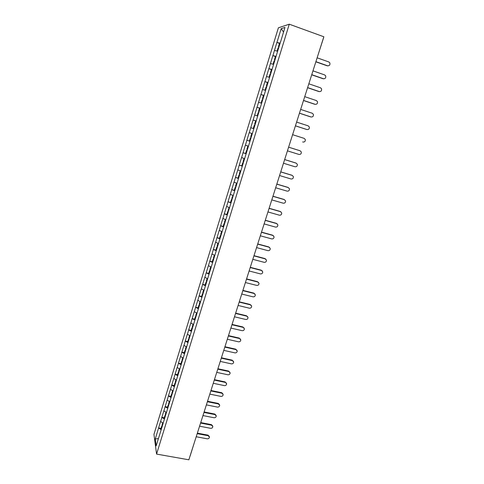 <?xml version="1.0" encoding="UTF-8"?>
<svg xmlns="http://www.w3.org/2000/svg" width="484" height="484" viewBox="0 0 484 484"><rect width="100%" height="100%" fill="white"/><g stroke="black" fill="none" stroke-linecap="round" stroke-linejoin="round"><path stroke-width="0.73" d="M278.385 27.806L153.948 434.396L156.574 454.083L289.275 24.2L278.385 27.806M158.425 438.534L155.249 439.03L156.175 445.849L162.999 423.845M155.249 439.03L158.607 427.923L161.033 428.382M163.187 423.228L160.585 421.467L158.607 427.923M160.603 421.576L161.862 417.305L164.294 417.777M166.478 412.543L163.858 410.807L161.862 417.305M163.876 410.916L165.141 406.62L167.579 407.098M169.787 401.787L167.149 400.08L165.141 406.62M167.168 400.183L168.444 395.87L170.888 396.36M173.121 390.963L170.465 389.281L168.444 395.87M170.483 389.384L171.766 385.04L174.21 385.542M176.424 380.043L173.798 378.415L171.766 385.04M173.823 378.512L175.111 374.144L177.561 374.658M179.8 369.074L177.156 367.477L175.111 374.144M177.18 367.568L178.475 363.181L180.931 363.708M183.2 358.039L180.532 356.466L178.475 363.181M180.556 356.557L181.863 352.14L184.319 352.679M186.618 346.925L183.938 345.382L181.863 352.14M183.962 345.467L185.269 341.026L187.738 341.577M190.061 335.745L187.356 334.226L185.269 341.026M187.387 334.311L188.706 329.84L191.174 330.409M193.527 324.486L190.805 322.997L188.706 329.84M190.835 323.076L192.16 318.581L194.635 319.162M197.012 313.148L194.272 311.69L192.16 318.581M194.302 311.769L195.639 307.249L198.119 307.836M200.527 301.738L197.768 300.31L195.639 307.249M197.799 300.382L199.136 295.839L201.622 296.444M204.06 290.255L201.283 288.851L199.136 295.839M201.314 288.924L202.663 284.35L205.149 284.967M207.624 278.693L204.823 277.32L202.663 284.35M204.853 277.386L206.208 272.788L208.707 273.418M211.206 267.047L208.386 265.71L206.208 272.788M208.416 265.77L209.784 261.148L212.282 261.79M214.811 255.328L211.968 254.015L209.784 261.148M212.004 254.076L213.377 249.423L216.408 250.319M218.441 243.531L215.58 242.248L213.377 249.423M215.622 242.302L217.001 237.626L219.603 238.322M222.102 231.648L219.216 230.402L217.001 237.626M219.258 230.451L220.643 225.744L223.433 226.506M225.78 219.688L222.876 218.472L220.643 225.744M222.918 218.514L224.316 213.783L227.347 214.624M229.489 207.642L226.566 206.456L224.316 213.783M226.609 206.499L228.012 201.737L231.092 202.614M233.221 195.512L230.275 194.362L228.012 201.737M230.317 194.405L231.733 189.613L234.819 190.502M236.978 183.303L234.014 182.184L231.733 189.613M234.056 182.22L235.478 177.404L238.576 178.312M240.766 171.003L237.777 169.926L235.478 177.404M237.819 169.957L239.253 165.104L242.351 166.036M244.577 158.625L241.564 157.578L239.253 165.104M241.613 157.602L243.053 152.726L246.156 153.67M248.413 146.156L245.382 145.146L243.053 152.726M245.43 145.164L246.876 140.257L249.992 141.225M252.279 133.596L249.224 132.622L246.876 140.257M249.272 132.64L253.09 120.014L256.211 121.012M256.224 120.97L253.09 120.014M253.144 120.026L256.986 107.321L260.114 108.337M260.144 108.234L256.986 107.321M257.04 107.327L260.912 94.531L264.04 95.566M264.089 95.408L260.912 94.531M260.967 94.537L264.863 81.657L268.003 82.71M268.069 82.498L264.863 81.657M264.917 81.651L268.838 68.686L271.984 69.763M272.068 69.484L268.838 68.686M268.898 68.68L272.849 55.624L276.001 56.719M276.104 56.386L272.849 55.624M272.909 55.612L276.884 42.465L280.024 43.578M280.163 43.191L276.884 42.465M276.945 42.453L281.186 28.641L284.955 27.431L280.666 41.576M256.224 120.782L280.611 41.545M256.278 120.794L162.939 423.863M164.469 419.059L161.88 417.42M167.767 408.345L165.165 406.729M171.088 397.564L168.462 395.966M174.428 386.71L171.784 385.143M177.791 375.79L175.129 374.241M181.173 364.797L178.499 363.272M184.579 353.725L181.887 352.231M188.01 342.587L185.299 341.111M191.458 331.377L188.73 329.925M194.937 320.087L192.184 318.66M198.434 308.719L195.669 307.322M201.955 297.285L199.166 295.912M205.5 285.766L202.693 284.423M209.07 274.168L206.244 272.855M212.664 262.497L209.82 261.209M216.281 250.748L213.414 249.484M219.924 238.914L217.038 237.68M223.59 227.002L220.686 225.792M227.28 215.005L224.358 213.825M230.995 202.929L228.055 201.78M234.74 190.769L231.775 189.649M238.509 178.523L235.526 177.434M242.302 166.194L239.302 165.135M246.126 153.773L243.101 152.75M249.974 141.274L246.925 140.275M253.797 128.665L250.779 127.722M257.7 115.985L254.663 115.071M261.632 103.219L258.571 102.336M265.589 90.357L262.51 89.51M269.606 77.307L266.472 76.593M273.587 64.36L270.465 63.579M277.635 51.225L274.482 50.475M283.533 32.053L281.186 28.641M289.275 24.2L323.844 36.772L188.851 459.8L156.574 454.083M161.196 429.701L158.625 428.037M190.158 455.734L190.055 456.037M328.085 65.878L327.577 65.782C329.519 65.854 330.263 64.868 329.81 62.829L328.811 61.952L317.129 57.814M278.99 47.015L278.451 46.7L279.456 43.445L280.042 43.584M279.038 46.845L278.451 46.7M277.647 51.177L277.272 51.141M278.705 47.94L278.112 47.801L277.114 51.05M327.577 65.782L315.901 61.668M327.184 65.812L315.852 61.825M323.814 78.801L323.403 78.717C325.302 78.801 326.053 77.845 325.659 75.849L324.631 74.911L312.973 70.852M274.948 60.131L274.41 59.841L275.402 56.604L275.989 56.749M274.997 59.986L274.41 59.841M274.658 61.075L274.077 60.93L273.079 64.154M323.403 78.717L311.75 74.681M323.016 78.729L311.708 74.814M319.561 91.633L319.259 91.561C321.116 91.651 321.878 90.72 321.539 88.766L320.481 87.779L308.84 83.799M270.943 73.151L270.399 72.884L271.385 69.672L271.966 69.823M270.979 73.036L270.399 72.884M270.647 74.119L270.066 73.967L269.08 77.168M319.259 91.561L307.624 87.604M318.883 91.549L307.594 87.707M315.338 104.362L315.144 104.314C316.966 104.411 317.728 103.503 317.437 101.592L316.354 100.563L304.738 96.655M266.962 86.079L266.412 85.831L267.392 82.643L267.973 82.8M266.993 85.989L266.412 85.831M265.625 90.236L265.105 90.091L265.601 90.308M266.66 87.066L266.085 86.908L265.105 90.091M315.144 104.314L303.535 100.43M314.775 104.278L303.504 100.509M311.145 117.001L311.061 116.977C312.846 117.08 313.614 116.196 313.36 114.321L312.259 113.25L300.661 109.42M263.012 98.918L262.455 98.694L263.429 95.529L264.004 95.687M263.03 98.857L262.455 98.694M261.675 103.068L261.154 102.917L261.662 103.116M262.703 99.922L262.128 99.758L261.154 102.917M311.061 116.977L299.469 113.171M310.698 116.916L299.451 113.226M306.947 129.543L307.001 129.555C308.75 129.658 309.524 128.792 309.312 126.965L308.193 125.852L296.619 122.095M259.085 111.671L258.529 111.459L259.497 108.319L260.065 108.489M259.097 111.629L258.529 111.459M257.754 115.809L257.24 115.658L257.748 115.839M258.771 112.693L258.202 112.518L257.24 115.658M307.001 129.555L295.434 125.816M306.65 129.47L295.421 125.852M302.694 141.957L302.972 142.042C304.69 142.151 305.464 141.304 305.289 139.513L304.158 138.37L292.602 134.685M254.626 124.14L255.195 124.315L254.626 124.14L255.588 121.018L256.157 121.194M253.912 128.484L253.344 128.308L253.912 128.49M254.868 125.368L254.306 125.193L253.344 128.308M302.972 142.042L302.627 141.939M287.442 150.851L298.967 154.444C300.661 154.553 301.435 153.73 301.296 151.97L300.147 150.796L288.615 147.184M251.71 133.632L252.273 133.808L251.71 133.632L250.754 136.73L251.317 136.911M250.047 141.05L249.484 140.868L250.434 137.777L251.002 137.94M250.996 137.958L250.434 137.777M299.808 150.675L288.615 147.172M283.491 163.241L294.998 166.756C296.662 166.871 297.436 166.066 297.327 164.336L296.166 163.138L284.652 159.599M248.371 146.295L247.856 146.156L246.907 149.235L247.469 149.417M248.365 146.325L247.856 146.156M246.205 153.531L245.642 153.343L246.592 150.27L247.161 150.415M247.149 150.457L246.592 150.27M295.833 162.999L284.665 159.563M279.564 175.541L291.047 178.989C292.687 179.104 293.461 178.312 293.383 176.618L292.209 175.396L280.72 171.923M244.547 158.716L244.027 158.595L243.089 161.65L243.646 161.838M244.535 158.764L244.027 158.595M242.387 165.921L241.837 165.728L242.774 162.678L243.349 162.805M243.325 162.872L242.774 162.678M291.888 175.232L280.738 171.868M275.662 187.762L287.127 191.138C288.742 191.253 289.523 190.478 289.462 188.814L288.282 187.568L276.812 184.168M240.754 171.046L240.227 170.943L239.296 173.98L239.846 174.173M240.729 171.118L240.227 170.943M238.6 178.227L238.049 178.033L238.981 175.002L239.562 175.111M239.532 175.202L238.981 175.002M287.968 187.387L276.836 184.089M271.79 199.892L283.237 203.201C284.828 203.316 285.602 202.554 285.566 200.927L284.38 199.656L272.934 196.322M236.954 183.291L236.458 183.212L235.526 186.225L236.077 186.425M236.954 183.394L236.458 183.212M234.837 190.448L234.292 190.248L235.218 187.241L235.799 187.332M235.762 187.441L235.218 187.241M284.072 199.456L272.964 196.22M267.948 211.944L279.371 215.186C280.938 215.295 281.718 214.551 281.7 212.948L280.508 211.659L269.08 208.398M280.508 211.659L280.883 211.823M233.004 195.433L231.788 198.386L232.332 198.591M233.203 195.578L232.707 195.391M231.104 202.59L230.559 202.379L231.479 199.396L232.066 199.462M232.024 199.602L231.479 199.396M280.206 211.441L269.116 208.277M264.131 223.911L275.529 227.087C277.078 227.196 277.858 226.464 277.858 224.891L276.66 223.59L265.25 220.389M276.66 223.59L277.12 223.796M229.144 207.503L228.073 210.461L228.611 210.673M229.476 207.678L228.986 207.491M227.389 214.642L226.851 214.43L227.764 211.466L228.351 211.52M228.303 211.677L227.764 211.466M276.37 223.348L265.299 220.244M260.338 235.799L271.718 238.908C273.248 239.017 274.023 238.297 274.041 236.749L272.837 235.43L261.451 232.302M272.837 235.43L273.369 235.684M225.35 219.506L224.382 222.458L224.921 222.67M225.78 219.7L225.29 219.506M223.705 226.615L223.172 226.397L224.074 223.451L224.667 223.487M224.612 223.668L224.074 223.451M272.553 235.176L261.505 232.132M256.568 247.602L267.924 250.651C269.437 250.754 270.211 250.047 270.247 248.522L269.043 247.197L257.676 244.13M269.043 247.197L269.642 247.499M221.618 231.443L220.716 234.371L221.248 234.589M220.045 238.509L219.512 238.285L220.414 235.357L221.006 235.375M220.946 235.581L220.414 235.357M268.765 246.919L257.736 243.942M252.823 259.333L264.161 262.316C265.662 262.413 266.43 261.717 266.478 260.223L265.268 258.886L253.925 255.879M265.268 258.886L265.928 259.23M217.963 243.319L217.08 246.205L217.606 246.429M217.376 247.185L216.778 247.185L215.882 250.089M217.304 247.409L216.778 247.185M265.002 258.583L253.991 255.673M249.109 270.979L260.428 273.896C261.904 273.998 262.679 273.309 262.739 271.839L261.523 270.489L250.204 267.555M261.523 270.489L262.237 270.877M214.333 255.116L213.462 257.954L213.988 258.184M212.797 262.05L212.276 261.82L213.16 258.934L213.765 258.916M213.686 259.164L213.16 258.934M261.263 270.175L250.276 267.325M245.418 282.547L256.714 285.403C258.178 285.499 258.946 284.822 259.019 283.376L257.803 282.021L246.501 279.147M257.803 282.021L258.565 282.45M210.734 266.829L209.868 269.63L210.395 269.866M209.215 273.702L208.689 273.466L209.572 270.598L210.177 270.562M210.098 270.834L209.572 270.598M257.548 281.688L246.58 278.893M241.746 294.042L253.023 296.837C254.475 296.928 255.243 296.262 255.328 294.835L254.112 293.473L242.829 290.66M254.112 293.473L254.911 293.939M207.152 278.469L206.305 281.222L206.825 281.464M205.652 285.276L205.131 285.034L206.009 282.184L206.62 282.136M206.529 282.426L206.009 282.184M253.864 293.123L242.914 290.388M238.104 305.458L249.363 308.193C250.797 308.284 251.559 307.624 251.656 306.215L250.44 304.853L239.175 302.101M250.44 304.853L251.275 305.356M203.595 290.031L202.76 292.741L203.226 292.965M202.112 296.771L201.598 296.529L202.469 293.697L203.08 293.631M202.984 293.939L202.469 293.697M250.198 304.478L239.271 301.81M234.486 316.796L245.721 319.47C247.142 319.561 247.905 318.908 248.014 317.522L246.792 316.155L235.551 313.463M246.792 316.155L247.663 316.687M200.061 301.508L199.239 304.182L199.704 304.406M198.597 308.193L198.083 307.945L198.948 305.132L199.565 305.047M199.462 305.38L198.948 305.132M246.556 315.768L235.647 313.154M230.892 328.061L242.103 330.675C243.512 330.76 244.275 330.118 244.39 328.751L243.168 327.384L231.951 324.752M243.168 327.384L244.069 327.946M196.552 312.918L195.748 315.55L196.208 315.774M195.106 319.537L194.598 319.283L195.457 316.494L196.074 316.391M195.966 316.742L195.457 316.494M242.944 326.972L232.054 324.419M227.323 339.254L238.515 341.813C239.907 341.892 240.669 341.256 240.79 339.907L239.568 338.534L228.369 335.963M239.568 338.534L240.494 339.127M193.068 324.244L192.275 326.839L192.729 327.069M191.634 330.808L191.132 330.548L191.985 327.777L192.547 327.668M192.487 328.031L191.985 327.777M239.35 338.11L228.484 335.612M223.771 350.374L234.946 352.872C236.331 352.945 237.087 352.322 237.214 350.991L235.992 349.617L224.818 347.101M235.992 349.617L236.942 350.234M189.607 335.497L188.821 338.05L189.28 338.286M188.191 342L187.689 341.74L188.536 338.981L189.099 338.861M188.99 339.217L188.536 338.981M235.781 349.176L224.969 346.744M220.25 361.421L231.4 363.859C232.774 363.932 233.53 363.309 233.663 362.002L232.441 360.622L221.285 358.166L221.497 357.513M232.441 360.622L233.409 361.264M186.171 346.677L185.396 349.194L185.85 349.436M184.767 353.12L184.271 352.854L185.112 350.12L185.681 349.986M185.566 350.362L185.112 350.12M232.235 360.169L221.46 357.791M216.747 372.39L227.879 374.773C229.241 374.846 229.991 374.229 230.136 372.934L228.914 371.561L217.818 369.171M228.914 371.561L229.9 372.22M182.752 357.785L181.99 360.259L182.438 360.507M181.367 364.168L180.871 363.901L181.706 361.179L182.274 361.034M182.159 361.427L181.706 361.179M228.714 371.089L217.921 368.76M213.269 383.292L224.376 385.621C225.732 385.688 226.482 385.082 226.633 383.8L225.405 382.427L214.339 380.097M225.405 382.427L226.409 383.104M179.358 368.82L178.608 371.258L179.056 371.506M177.985 375.148L177.495 374.87L178.324 372.172L178.898 372.008M178.771 372.42L178.324 372.172M225.211 381.936L214.424 379.662M209.814 394.121L220.904 396.396C222.241 396.456 222.991 395.858 223.148 394.593L221.926 393.226L210.849 390.939M221.926 393.226L221.739 392.718L222.936 393.916M175.982 379.783L175.244 382.179L175.692 382.433M174.633 386.05L174.143 385.772L174.966 383.086L175.541 382.911M175.414 383.34L174.966 383.086M221.739 392.718L210.97 390.497M206.378 404.884L217.449 407.098C218.78 407.159 219.524 406.566 219.688 405.32L218.466 403.952L207.388 401.72M218.466 403.952L218.278 403.426L219.488 404.654M172.637 390.673L171.905 393.032L172.346 393.286M171.294 396.886L170.81 396.602L171.632 393.934L172.207 393.746M172.074 394.188L171.632 393.934M218.278 403.426L207.533 401.26M202.965 415.575L214.013 417.74C215.338 417.795 216.082 417.208 216.245 415.974L215.023 414.606L203.97 412.429M215.023 414.606L214.848 414.068L216.064 415.326M169.303 401.49L168.589 403.819L169.031 404.073M167.984 407.649L167.5 407.359L168.317 404.715L168.898 404.509M168.753 404.969L168.317 404.715M214.848 414.068L204.121 411.957M199.577 426.198L210.601 428.31C211.919 428.358 212.657 427.777 212.827 426.561L211.605 425.2L200.576 423.07M211.605 425.2L211.435 424.643L212.651 425.926M166 412.241L165.292 414.528L165.734 414.794M164.693 418.339L164.209 418.055L165.02 415.417L165.601 415.205M165.455 415.683L165.02 415.417M211.435 424.643L200.733 422.58M196.208 436.756L207.213 438.813C208.519 438.861 209.257 438.28 209.433 437.076L208.211 435.721L197.2 433.646M208.211 435.721L208.047 435.152L209.269 436.453M162.715 422.925L162.019 425.176L162.455 425.442M161.42 428.969L160.942 428.673L161.747 426.059L162.334 425.829M162.182 426.325L161.747 426.059M208.047 435.152L197.363 433.138M193.552 445.08L193.425 445.48M323.433 38.26L319.01 51.921M193.576 445.008L190.151 455.892M314.763 65.237L314.987 64.535M310.546 78.456L310.764 77.761M306.36 91.579L306.578 90.889M302.204 104.605L302.415 103.921M298.071 117.539L298.289 116.862M293.976 130.384L294.187 129.712M289.904 143.137L290.116 142.465M285.863 155.8L286.074 155.134M281.851 168.371L282.063 167.712M277.87 180.853L278.076 180.199M273.914 193.255L274.119 192.602M269.981 205.567L270.193 204.913M266.079 217.788L266.291 217.141M262.207 229.93L262.413 229.289M258.359 241.988L258.565 241.347M254.536 253.967L254.741 253.326M250.742 265.861L250.948 265.22M246.973 277.671L247.179 277.029M243.228 289.402L243.434 288.767M239.513 301.054L239.713 300.419M235.817 312.628L236.023 311.992M232.151 324.123L232.35 323.487M228.502 335.545L228.708 334.904M224.885 346.883L225.09 346.248M217.721 369.346L217.921 368.705M214.17 380.46L214.376 379.825M210.649 391.508L210.849 390.866M207.146 402.476L207.352 401.835M203.667 413.378L203.873 412.737M200.213 424.208L200.418 423.567M196.776 434.965L196.982 434.317"/></g></svg>
